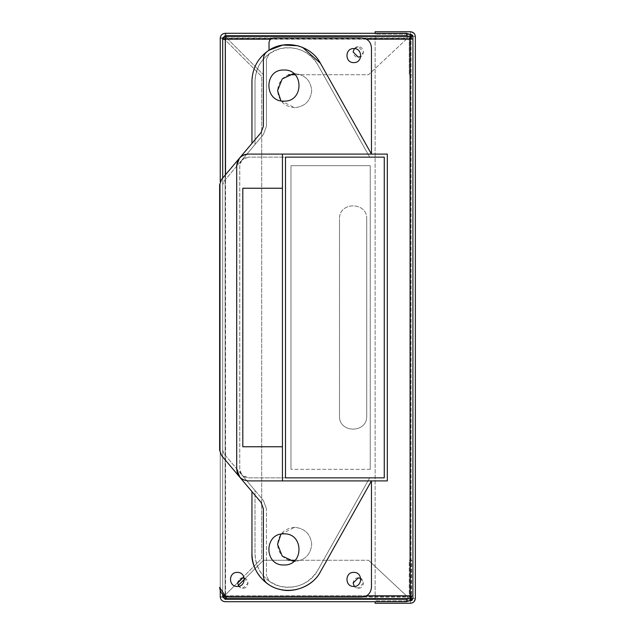 <?xml version="1.0" encoding="UTF-8"?>
<svg xmlns="http://www.w3.org/2000/svg" width="635" height="635" viewBox="0 0 635 635"><rect width="100%" height="100%" fill="white"/><g stroke="black" fill="none" stroke-linecap="round" stroke-linejoin="round"><path stroke-width="0.48" stroke-dasharray="3.17 2.38" d="M283.948 533.876C263.898 533.027 263.898 565.833 283.948 564.975C303.998 565.833 303.998 533.027 283.948 533.876M283.948 70.025C263.898 69.167 263.898 101.973 283.948 101.124C303.998 101.973 303.998 69.167 283.948 70.025M237.323 572.397C228.267 572.016 228.267 586.835 237.323 586.446C246.38 586.835 246.38 572.016 237.323 572.397M353.774 572.397C344.718 572.016 344.718 586.835 353.774 586.446C362.839 586.835 362.839 572.016 353.774 572.397M353.774 48.554C344.718 48.165 344.718 62.984 353.774 62.603C362.839 62.984 362.839 48.165 353.774 48.554M320.437 571.73L371.459 480.901L371.459 587.351C370.84 593.233 367.586 596.487 361.704 597.106L229.394 597.106L225.512 596.297L225.536 595.797L225.322 596.202L410.289 596.202L225.322 596.209M219.639 450.191L221.655 455.7L251.952 491.625L251.952 553.815M263.374 59.222L263.374 126.27L261.08 132.564L251.952 143.375L251.952 81.185C252.381 67.969 258.072 57.65 269.026 50.236L269.026 42.775C269.335 39.83 270.962 38.203 273.907 37.894L361.704 37.894C367.586 38.513 370.84 41.767 371.459 47.649L371.459 154.099L320.437 63.27M297.934 45.831L297.529 45.72M263.374 575.778L263.374 508.73L261.08 502.436L251.952 491.625M370.237 469.321L290.981 469.321L370.237 469.321L370.237 165.679L290.981 165.679L290.981 469.321L290.981 165.679L370.237 165.679L370.237 469.321M285.488 477.853L285.488 157.147L384.262 157.147L384.262 477.853L285.488 477.853L384.262 477.853L384.262 157.147L285.488 157.147L285.488 477.853L285.488 157.147L248.301 157.147L369.673 157.147L317.778 64.762C308.896 47.784 284.623 42.267 269.28 53.729C260.088 60.579 255.326 69.723 255.008 81.185L255.008 144.486L263.406 134.525L266.422 126.27L266.422 59.222L266.422 126.27L263.406 134.525L241.776 160.179L248.301 157.147C243.149 157.686 240.308 160.536 239.76 165.679L239.76 469.321C240.308 474.464 243.149 477.314 248.301 477.853L384.262 477.853L384.262 157.147L369.673 157.147L317.778 64.762C308.785 50.983 296.212 45.641 280.051 48.744C264.446 53.951 256.095 64.77 255.008 81.185L255.008 144.486L223.98 181.269L222.687 184.809L222.687 450.191L223.98 453.731L241.776 474.821L239.76 469.321L239.76 165.679L241.776 160.179L223.98 181.269L222.687 184.809L222.687 450.191L223.98 453.731L255.008 490.514L255.008 553.815C256.095 570.23 264.446 581.049 280.051 586.256C296.212 589.359 308.785 584.017 317.778 570.238L369.673 477.853L384.262 477.853L384.262 157.147L285.488 157.147L285.488 477.853M282.44 188.238L242.808 188.238L242.808 446.762L282.44 446.762L282.44 154.099M369.673 477.853L248.301 477.853L241.776 474.821L263.406 500.475L255.008 490.514L255.008 553.815C255.326 565.277 260.088 574.421 269.28 581.271L266.422 575.778L269.28 581.271C284.623 592.733 308.896 587.216 317.778 570.238L369.673 477.853M266.422 508.73L263.406 500.475L266.422 508.73L266.422 575.778L266.422 508.73M269.28 53.729L266.422 59.222L269.28 53.729M282.44 480.901L282.44 446.762M248.301 154.099L387.31 154.099L387.31 480.901L248.301 480.901C244.745 480.83 241.792 479.457 239.443 476.79M236.712 469.503L236.712 165.497M251.952 143.375L221.655 179.3L219.639 184.809M295.108 74.747L368.514 74.747L407.535 38.163L368.514 74.747L288.361 74.747M407.321 599.083L407.535 596.836L368.514 560.253L407.535 596.836L226.854 596.836C226.274 599.797 225.703 601.416 225.131 601.71L406.821 601.71L407.305 599.226M407.305 35.774L406.821 33.29L225.131 33.29C225.703 33.584 226.274 35.203 226.854 38.163L263.438 74.747L226.854 38.163L407.535 38.163L407.321 35.917M295.108 560.253L368.514 560.253L263.438 560.253L238.268 585.422M288.361 560.253L263.438 560.253L244.348 579.342M408.464 598.638L409.265 596.836L409.265 560.253L411.702 560.253L411.702 596.011M225.933 598.638L226.854 596.836L407.535 596.836L406.821 601.71L409.646 600.813M411.702 38.989L411.702 38.163C411.409 35.203 409.781 33.584 406.821 33.29L406.821 35.727L406.821 33.29L409.646 34.187M411.218 36.052L407.765 35.917L408.726 36.639L409.265 38.163L409.265 74.747L411.702 74.747L409.265 74.747L409.265 38.163L408.464 36.362M411.186 599.019L407.765 599.083L409.265 596.836L411.702 596.836L411.702 560.253L409.265 560.253L409.265 596.836M409.265 38.163L411.702 38.163M411.702 596.836C411.409 599.797 409.781 601.424 406.821 601.71L406.821 599.273L225.131 599.273L225.131 601.71M242.364 577.874L261.707 558.53L261.707 76.47L225.131 39.886C222.171 39.314 220.543 38.735 220.25 38.163L220.25 596.836C220.543 596.265 222.171 595.686 225.131 595.114L237.712 582.533M223.345 38.989L225.131 39.886L261.707 76.47L261.707 558.53L225.131 595.114L225.131 39.886L225.131 595.114L223.345 596.011M220.25 596.836L222.687 596.836L222.687 38.163L220.25 38.163M225.131 33.29L225.131 35.727L406.821 35.727L407.535 38.163L226.854 38.163L225.933 36.362M222.687 38.163L225.131 35.727M225.131 599.273L222.687 596.836M222.687 594.431L222.687 178.07M220.25 181.642L220.25 590.74M225.322 37.894L411.091 37.894L411.091 597.106L225.322 597.106M222.702 597.106L220.258 597.106L220.25 37.894L222.702 37.894M411.091 597.106L220.25 597.106L220.25 37.894L411.091 37.894L411.091 597.106M354.37 48.578L358.291 46.784L363.474 51.967L360.736 56.539M358.291 46.784C351.607 46.498 351.607 57.436 358.291 57.15C364.974 57.436 364.974 46.498 358.291 46.784M360.736 578.461L363.474 583.033L358.291 588.216L354.37 586.422M358.291 577.85C351.607 577.564 351.607 588.502 358.291 588.216C364.974 588.502 364.974 577.564 358.291 577.85M293.83 73.573L294.632 73.549C304.935 74.636 310.618 80.328 311.706 90.622C310.618 100.917 304.935 106.609 294.632 107.696L280.948 100.83M294.632 73.549C284.337 74.636 278.646 80.328 277.566 90.622C278.646 100.917 284.337 106.609 294.632 107.696C304.935 106.609 310.618 100.917 311.706 90.622C310.618 80.328 304.935 74.636 294.632 73.549M280.948 534.17L294.632 527.304C304.935 528.391 310.618 534.083 311.706 544.378C310.618 554.672 304.935 560.364 294.632 561.451L293.83 561.427M294.632 527.304C284.337 528.391 278.646 534.083 277.566 544.378C278.646 554.672 284.337 560.364 294.632 561.451C304.935 560.364 310.618 554.672 311.706 544.378C310.618 534.083 304.935 528.391 294.632 527.304M244.205 578.025L248.047 583.033L242.864 588.216L238.831 586.28M242.864 577.85C236.18 577.564 236.18 588.502 242.864 588.216C249.547 588.502 249.547 577.564 242.864 577.85M366.72 219.051C367.467 201.493 338.749 201.493 339.495 219.051C338.749 201.493 367.467 201.493 366.72 219.051L366.72 415.949C367.467 433.507 338.749 433.507 339.495 415.949L339.495 219.051L339.495 415.949C338.749 433.507 367.467 433.507 366.72 415.949L366.72 219.051M225.322 596.202L225.322 598.638L410.289 598.638L410.289 596.202M225.536 174.696L225.536 595.797L225.536 39.203L410.075 39.203L410.075 595.797L222.687 596.011L222.687 38.989L225.131 38.989L225.131 596.011L225.131 38.989M366.585 595.797L224.592 595.844M222.687 596.011L222.687 38.989M410.48 596.011L410.48 38.989L410.48 596.011L412.917 596.011L412.917 38.989L412.917 596.011M410.48 38.989L412.917 38.989M410.289 38.798L225.322 38.798L410.289 38.798L410.289 36.362L225.322 36.362L225.322 38.798M406.821 600.813L375.118 600.813L410.48 600.813L410.48 603.25L413.028 602.528M413.599 602.123L415.361 598.368L415.361 36.632L414.639 34.084M410.48 603.25L375.118 603.25L375.118 601.71M412.869 36.147L415.361 36.632L412.917 36.632L412.917 598.368L415.361 598.368L412.869 598.853M414.234 33.512L410.48 31.75L375.118 31.75L375.118 34.187L406.821 34.187M410.48 31.75L410.48 34.187L375.118 34.187L375.118 33.29M375.118 35.917L375.118 599.083L375.118 35.917L411.186 35.981M411.218 598.948L375.118 599.083M366.585 39.203L270.581 39.203M410.48 35.917L410.48 599.083L410.48 35.917"/><path stroke-width="0.95" d="M283.948 564.975C263.898 565.833 263.898 533.027 283.948 533.876C303.998 533.027 303.998 565.833 283.948 564.975M283.948 101.124C263.898 101.973 263.898 69.167 283.948 70.025C303.998 69.167 303.998 101.973 283.948 101.124M237.323 586.446C228.267 586.835 228.267 572.016 237.323 572.397C246.38 572.016 246.38 586.835 237.323 586.446M353.774 586.446C344.718 586.835 344.718 572.016 353.774 572.397C362.839 572.016 362.839 586.835 353.774 586.446M353.774 62.603C344.718 62.984 344.718 48.165 353.774 48.554C362.839 48.165 362.839 62.984 353.774 62.603M225.512 596.297L219.639 587.351C220.258 593.233 223.512 596.487 229.394 597.106L361.704 597.106C367.586 596.487 370.84 593.233 371.459 587.351L371.459 480.901L320.437 571.73C313.698 585.462 293.83 593.9 279.281 589.209C264.295 586.168 251.103 569.079 251.952 553.815C252.309 566.317 257.5 576.294 267.526 583.763C284.266 596.273 310.753 590.248 320.437 571.73M219.639 450.191L219.639 184.809L219.639 450.191L221.655 455.7L261.08 502.436L263.374 508.73L263.374 575.778C263.469 579.112 264.851 581.771 267.526 583.763C264.851 581.771 263.469 579.112 263.374 575.778M297.934 45.831L302.601 47.411L320.437 63.27L371.459 154.099L371.459 47.649C370.84 41.767 367.586 38.513 361.704 37.894L273.907 37.894C270.962 38.203 269.335 39.83 269.026 42.775L269.026 50.236L282.813 45.053L297.529 45.72M251.952 491.625L251.952 553.815M384.262 157.147L384.262 477.853L285.488 477.853L285.488 157.147L384.262 157.147L384.262 477.853L285.488 477.853L285.488 157.147L384.262 157.147M282.44 446.762L242.808 446.762L242.808 188.238L282.44 188.238M282.44 154.099L282.44 480.901L387.31 480.901L387.31 154.099L248.301 154.099C241.308 154.837 237.45 158.694 236.712 165.679L236.712 469.321C237.45 476.306 241.308 480.163 248.301 480.901L282.44 480.901M239.879 477.274L236.712 469.321M236.712 165.679L239.443 158.21C241.792 155.543 244.745 154.17 248.301 154.099M219.639 184.809L221.655 179.3L261.08 132.564L263.374 126.27L263.374 59.222C263.469 55.888 264.851 53.229 267.526 51.237C264.851 53.229 263.469 55.888 263.374 59.222M320.437 63.27C310.753 44.752 284.266 38.727 267.526 51.237C257.5 58.706 252.309 68.683 251.952 81.185L251.952 143.375M288.361 74.747L295.108 74.747M295.108 560.253L288.361 560.253M220.25 590.74L220.25 596.836C220.559 599.781 222.186 601.401 225.131 601.71L406.821 601.71L406.821 599.273L408.464 598.638M411.702 596.011L409.646 600.813M409.646 34.187L411.702 38.989M408.464 36.362L406.821 35.727L406.821 33.29L225.131 33.29C222.186 33.599 220.559 35.219 220.25 38.163L220.25 181.642M223.345 596.011L222.687 596.836L225.131 599.273L406.821 599.273L375.118 599.083L375.118 598.638M238.268 585.422L244.348 579.342M225.131 599.273L225.933 598.638M237.712 582.533L242.364 577.874M222.687 178.07L222.687 38.163L223.345 38.989M222.687 38.163L225.131 35.727L407.003 35.917M225.131 35.727L225.933 36.362M406.821 35.727L375.118 35.917L375.118 36.362M225.131 33.29C222.186 33.599 220.559 35.219 220.25 38.163L220.258 37.894M222.687 596.836L222.687 594.431M220.258 597.106L220.25 596.836C220.559 599.781 222.186 601.401 225.131 601.71M225.322 597.106L222.702 597.106M222.702 37.894L225.322 37.894M360.736 56.539L358.291 57.15L353.108 51.967L354.37 48.578M354.37 586.422L353.108 583.033L358.291 577.85L360.736 578.461M280.948 100.83L277.566 90.622L282.242 78.891L293.83 73.573M293.83 561.427L282.242 556.109L277.566 544.378L280.948 534.17M238.831 586.28L237.68 583.033L242.864 577.85L244.205 578.025M270.581 39.203L225.536 39.203L222.687 38.989L225.536 39.203L225.322 36.362L410.289 36.362L410.075 39.203L412.917 38.989L412.917 596.011L410.075 595.797L410.289 598.638L225.322 598.638L225.536 595.797M225.322 596.202L225.322 598.638M366.585 595.797L410.075 595.797L410.289 598.638M224.592 595.844L222.687 596.011L225.131 596.011M406.821 34.187L410.48 34.187L412.917 36.632L412.917 38.989L410.075 39.203L410.075 595.797L412.917 596.011L412.917 598.368L412.044 600.25M366.585 39.203L410.075 39.203L410.289 36.362M225.536 174.696L225.322 36.362M413.028 602.528L413.599 602.123M375.118 33.29L375.118 31.75L410.48 31.75C413.425 32.06 415.052 33.687 415.361 36.632L415.361 598.368C415.052 601.313 413.425 602.94 410.48 603.25L375.118 603.25L375.118 601.71M406.821 600.813L410.48 600.813L412.917 598.368L410.48 599.083M411.758 600.448L410.48 600.813M414.639 34.084L414.234 33.512M410.48 35.917L412.917 36.632L412.559 35.354M412.361 35.068L410.48 34.187M411.186 35.981L412.869 36.147M412.869 598.853L411.186 599.019"/></g></svg>
